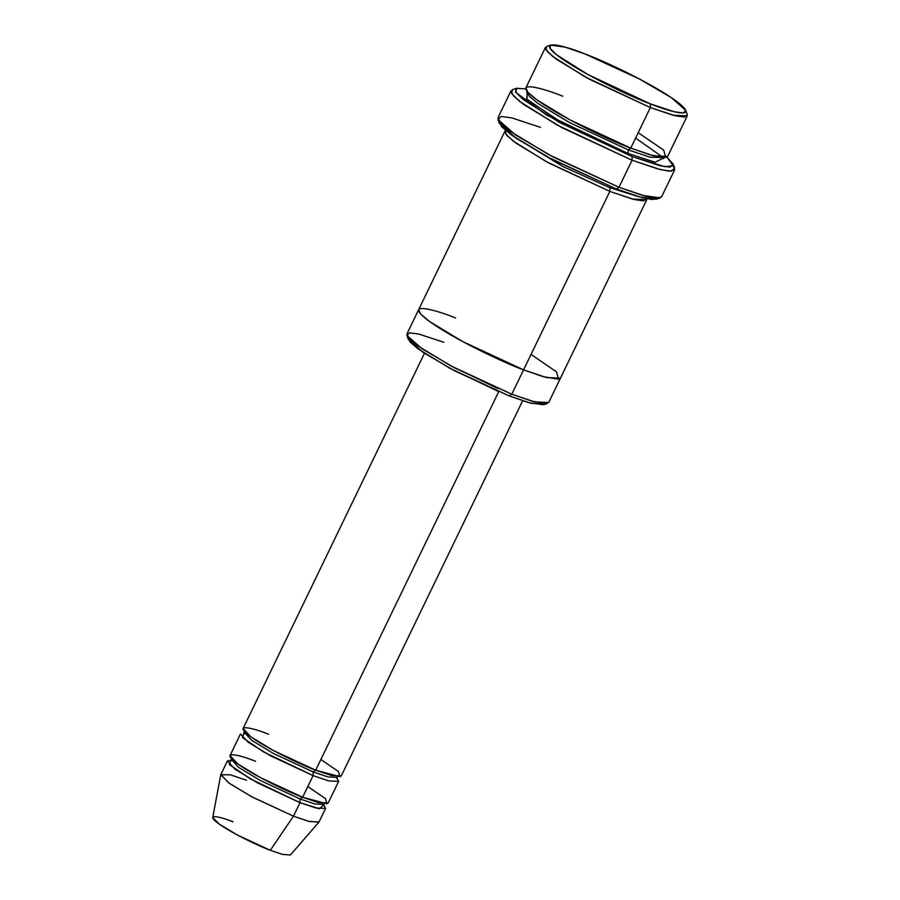 <?xml version="1.0" encoding="UTF-8"?>
<svg xmlns="http://www.w3.org/2000/svg" width="900" height="900" viewBox="0 0 900 900"><rect width="100%" height="100%" fill="white"/><g stroke="black" fill="none" stroke-linecap="round" stroke-linejoin="round"><path stroke-width="1.35" d="M632.059 156.532L559.507 122.445L523.114 99.495L515.52 91.89L516.375 88.358L525.757 88.875L516.634 88.279L515.869 92.453L546.615 115.099L632.059 156.532L664.942 166.736L673.245 165.757L666.956 157.129L673.189 164.171L670.151 167.119L659.722 165.667L632.059 156.532L632.059 160.234L632.059 156.532M516.375 88.358L512.381 89.707L511.504 93.364L519.356 101.228L557.01 124.976L632.059 160.234L561.836 127.597L523.688 104.501L513.349 95.794L511.031 90.742L497.959 117.776L500.276 122.839L510.615 131.535L548.764 154.643L618.986 187.279L553.433 157.129L515.531 134.955L497.993 119.486L501.142 116.438L511.92 117.922L540.54 127.373M657.54 198.248L652.241 199.541L641.768 197.55L616.376 188.989L548.46 157.41L511.582 135.079L501.604 126.675L499.387 121.793L499.41 123.446L516.364 138.409L552.994 159.84L616.376 188.989L618.986 187.279L632.059 160.234L618.986 187.279L645.244 196.132L656.077 198.191L661.567 196.875L674.64 169.83L669.15 171.157L658.316 169.088L632.059 160.234L660.679 169.684L671.456 171.18L674.606 168.131L673.189 164.171M544.736 403.706L531.394 403.369L509.175 395.91L450 368.348L418.23 348.998L409.928 341.843L408.442 337.815L408.353 339.412L422.966 352.305L454.545 370.777L509.175 395.91L511.796 394.2L454.984 368.066L422.134 348.863L406.935 335.452L409.669 332.809L419.006 334.103L443.812 342.293M650.363 103.871L587.812 74.475L556.447 54.697L549.9 48.139L550.631 45.101L565.234 47.16L584.989 53.944C566.134 46.148 534.33 37.519 557.707 55.676C582.716 74.464 634.129 98.078 650.363 103.871C669.217 111.668 701.021 120.296 677.644 102.139C652.635 83.351 601.211 59.738 584.989 53.944L639.619 79.076L671.197 97.549L685.811 110.441L683.19 112.984L674.212 111.735L650.363 103.871L650.363 107.573L650.363 103.871M550.631 45.101L546.649 46.451L545.873 49.613L552.69 56.43L585.315 77.006L650.363 107.573L589.5 79.279L556.436 59.265L547.481 51.727L545.479 47.34L525.87 87.907L527.873 92.284L536.839 99.821L569.891 119.846L630.754 148.129L650.363 107.573L630.754 148.129C613.879 142.11 560.396 117.551 534.386 98.01C510.086 79.133 543.161 88.099 562.77 96.21M527.175 92.126L526.961 99.416L558.169 120.229L628.133 153.54L628.133 149.839L569.621 122.636L537.829 103.388L529.211 96.142L527.288 91.924L529.211 96.142L537.829 103.388L569.621 122.636L628.133 149.839L630.754 148.129L628.133 149.839L650.014 157.208L663.694 157.635L650.014 157.208L628.133 149.839L628.133 153.54L655.121 162.214L663.502 158.018M638.212 132.694L663.683 150.109L665.786 157.511L650.486 154.969L630.754 148.129L653.501 155.801L667.654 156.442L687.262 115.886L673.11 115.245L650.363 107.573L675.158 115.763L684.506 117.056L687.229 114.413L685.811 110.441M662.884 157.309L635.602 138.094M227.407 760.95L220.871 774.472L228.465 782.719L251.359 796.59L293.49 816.165L300.026 802.654L257.895 783.067L235.001 769.207L227.407 760.95L230.996 760.185L229.309 764.528L250.403 778.916L300.026 802.654L319.354 808.785L323.685 804.836M220.792 774.709L212.737 817.459L219.409 824.231L237.532 835.099L270.281 850.286L293.49 816.165L252.112 796.995L229.219 783.27L220.792 774.709L230.276 774.81L246.42 780.221M307.811 786.555L325.44 798.615L326.902 803.734L302.636 797.242L300.026 798.952L260.235 780.446L238.612 767.363L231.446 759.566L238.612 767.363L260.235 780.446L300.026 798.952L302.636 797.242C290.959 793.069 253.935 776.07 235.924 762.536C219.094 749.464 241.999 755.685 255.566 761.299M300.026 798.952L314.899 803.959L324.157 804.386L314.899 803.959L300.026 798.952L300.026 802.654L300.026 798.952M320.884 759.51L338.512 771.57L339.975 776.689L315.709 770.197L313.099 771.908L273.308 753.413L251.685 740.317L244.519 732.521L251.685 740.317L273.308 753.413L313.099 771.908L315.709 770.197C304.031 766.035 267.007 749.025 248.996 735.502C232.166 722.43 255.071 728.64 268.639 734.254M313.099 771.908L327.971 776.925L337.23 777.341L327.971 776.925L313.099 771.908L313.099 775.609L270.968 756.023L248.074 742.163L240.48 733.905L230.029 755.539L237.623 763.796L260.505 777.656L302.636 797.242L313.099 775.609L302.636 797.242L318.386 802.553L328.185 802.991L338.647 781.369L328.849 780.919L313.099 775.609L313.099 771.908M513.135 136.181L563.411 166.804L609.84 187.695L610.504 186.66L609.84 187.695L637.717 196.414L609.84 187.695L609.84 191.396L634.039 199.44L643.433 200.903L646.841 198.743L646.74 199.71L632.587 199.069L609.84 191.396L548.977 163.114L515.914 143.089L506.947 135.551L504.945 131.164L505.642 130.477L505.721 134.032L513.236 141.097L546.075 161.539L609.84 191.396L523.564 369.866L609.84 191.396L609.84 187.695L563.411 166.804L513.135 136.181M531.023 354.42L556.493 371.846L558.608 379.249L543.296 376.706L523.564 369.866L462.701 341.584L429.637 321.559L420.671 314.021L418.669 309.634L406.912 333.979L408.915 338.355L417.881 345.892L450.934 365.918L511.796 394.2L523.564 369.866L546.311 377.539L560.464 378.18L546.311 377.539L523.564 369.866C506.678 363.848 453.206 339.289 427.196 319.748C402.885 300.859 435.96 309.836 455.569 317.947M424.474 353.306L243.101 728.505L250.695 736.751L273.577 750.611L315.709 770.197L498.724 391.624L315.709 770.197L331.459 775.508L341.257 775.957L522.63 400.759M337.027 778.072L338.647 781.369M523.564 369.866L511.796 394.2L534.544 401.873L548.696 402.514L646.74 199.71M628.133 153.54L557.359 119.767L526.489 98.966L527.749 92.149M673.211 165.814L674.64 169.83M246.724 733.669L243.562 733.455L244.654 731.194M244.069 733.14L242.381 737.494L263.475 751.871L313.099 775.609M231.446 759.566L230.49 760.5L233.651 760.702M275.558 842.524L270.281 850.286C261.034 846.979 231.727 833.524 217.474 822.814C204.154 812.464 222.278 817.38 233.021 821.824M293.49 816.165L270.281 850.286L282.442 854.404L290.396 855L318.904 822.127L308.846 821.374L293.49 816.165L309.24 821.475L319.039 821.925L325.575 808.403L315.776 807.964L300.026 802.654L293.49 816.165M323.955 805.117L325.575 808.403M511.796 394.2L509.175 395.91L528.93 402.705L543.533 404.764L547.526 403.414L532.339 401.265L511.796 394.2M618.986 187.279L616.376 188.989L639.293 196.864L656.224 199.249L660.217 197.899L642.69 195.435L618.986 187.279M448.358 367.459L498.724 391.624M499.41 123.446L497.993 119.486M408.353 339.412L406.935 335.452M526.68 92.587L527.434 91.035M664.222 157.162L663.469 158.715M324.157 804.386L324.011 805.714L321.885 803.363M337.23 777.341L337.084 778.669L336.532 777.904M418.669 309.634L504.945 131.164M449.64 365.22L497.666 388.44"/></g></svg>
